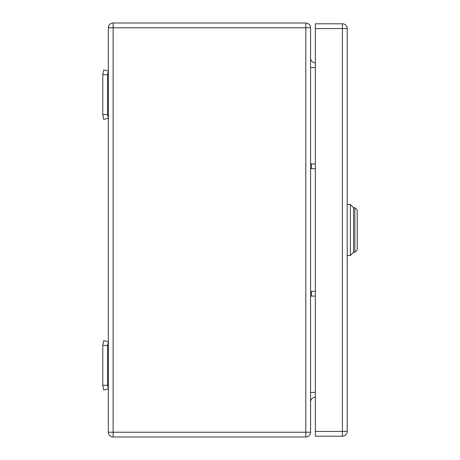 <?xml version="1.0" encoding="UTF-8"?>
<svg xmlns="http://www.w3.org/2000/svg" width="460" height="460" viewBox="0 0 460 460"><rect width="100%" height="100%" fill="white"/><g stroke="black" fill="none" stroke-linecap="round" stroke-linejoin="round"><path stroke-width="0.69" d="M107.554 74.75L102.775 74.75L103.672 69.972L108.347 70.955L107.554 74.75L107.554 114.557L102.775 114.557L103.672 119.335L108.347 118.352L107.554 114.557M102.775 74.75L102.775 114.557M107.554 345.443L102.775 345.443L103.672 340.664L108.347 341.648L107.554 345.443L107.554 385.25L102.775 385.25L103.672 390.028L108.347 389.045L107.554 385.25M102.775 345.443L102.775 385.25M310.569 168.693L315.347 168.693M310.569 163.921L315.347 163.921M310.569 296.079L315.347 296.079M310.569 291.306L315.347 291.306M108.347 432.222L108.347 27.778A4.778 4.778 0 0 1 113.126 23L113.126 432.222L108.347 432.222A4.778 4.778 0 0 0 113.126 437L305.796 437A4.778 4.778 0 0 0 310.569 432.222L310.569 27.778A4.778 4.778 0 0 0 305.796 23L305.796 27.778L310.569 27.778M113.126 23L305.796 23M310.569 58.029A4.778 4.778 0 0 0 315.347 62.807A4.778 4.778 0 0 1 310.569 58.029M310.569 401.971A4.778 4.778 0 0 1 315.347 397.193M357.224 230L357.224 210.093L354.838 207.707L354.838 252.293L357.224 249.906L357.224 230M347.197 204.522L350.376 204.522L353.562 207.707L353.562 252.293L353.562 207.707L354.838 207.707M350.376 230L350.376 204.522L350.376 255.478L347.197 255.478M354.838 252.293L353.562 252.293L353.562 230M342.418 436.206A4.778 4.778 0 0 0 347.197 431.428L342.418 431.428L342.418 436.206L315.347 436.206L315.347 28.572L342.418 28.572L342.418 431.428L315.347 431.428M347.197 28.572A4.778 4.778 0 0 0 342.418 23.793L342.418 28.572L347.197 28.572L347.197 431.428M315.347 28.572L315.347 23.793L342.418 23.793M311.489 168.693L311.489 163.921M311.489 296.079L311.489 291.306M310.569 67.585L315.347 67.585M315.347 392.414L310.569 392.414M108.347 27.778L305.796 27.778L305.796 437M113.126 437L113.126 432.222L310.569 432.222M353.562 252.293L350.376 255.478"/></g></svg>
